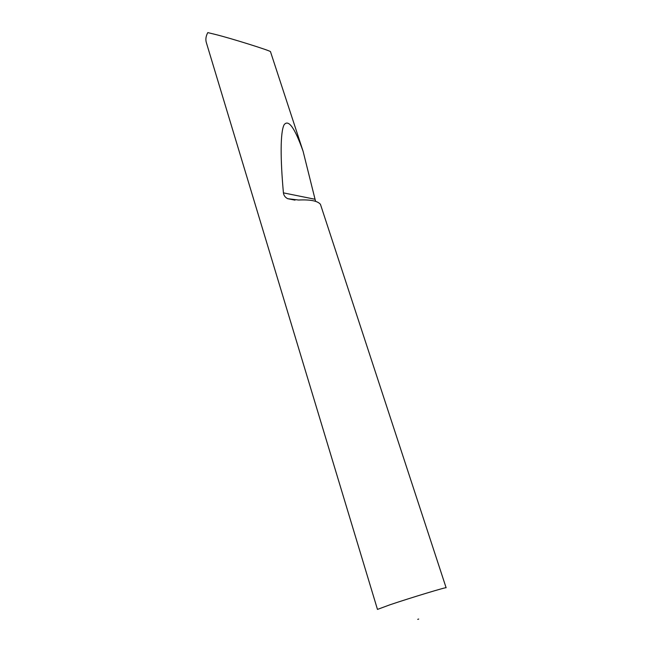 <?xml version="1.0" encoding="UTF-8"?>
<svg xmlns="http://www.w3.org/2000/svg" width="652" height="652" viewBox="0 0 652 652"><rect width="100%" height="100%" fill="white"/><g stroke="black" fill="none" stroke-linecap="round" stroke-linejoin="round"><path stroke-width="0.98" d="M418.706 619.05L417.728 619.359L418.706 619.05M446.123 587.762C447.419 586.661 410.654 597.778 389.839 604.828L377.467 609.408L206.325 42.535C205.404 39.438 205.893 36.129 207.801 32.6L214.956 34.344C230.213 38.044 272.357 51.263 270.507 51.752L303.115 151.362C294.777 127.8 288.428 118.957 284.068 124.825C280.238 132.34 280.344 159.088 283.424 192.87C283.775 195.51 285.217 197.458 287.744 198.705L298.583 200.025C310.352 199.455 317.638 200.889 320.45 204.345L446.123 587.762M315.568 201.321L303.115 151.362M314.932 199.243L283.424 192.87M295.006 200.14L287.744 198.705"/></g></svg>
